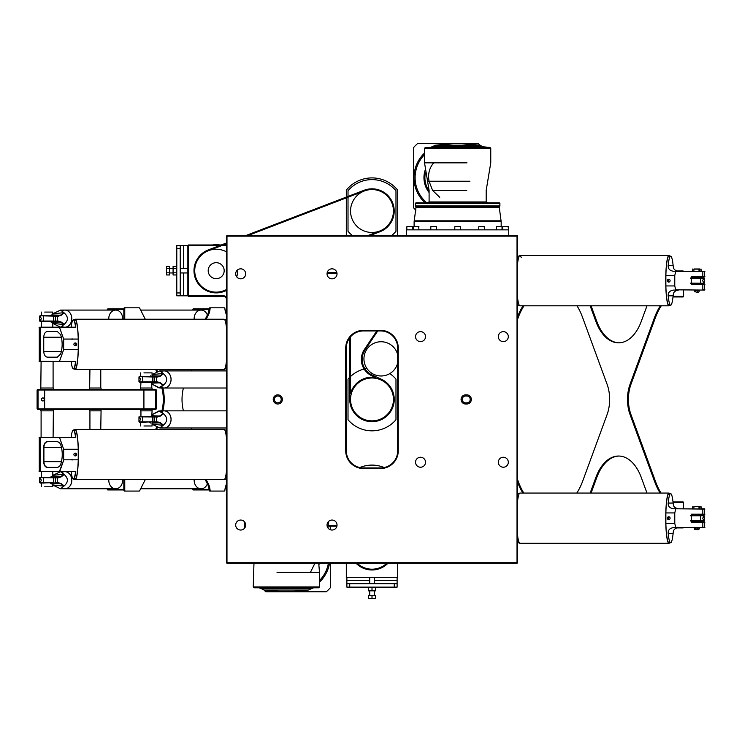 <?xml version="1.0" encoding="UTF-8"?>
<svg xmlns="http://www.w3.org/2000/svg" width="742" height="742" viewBox="0 0 742 742"><rect width="100%" height="100%" fill="white"/><g stroke="black" fill="none" stroke-linecap="round" stroke-linejoin="round"><path stroke-width="1.11" d="M226.978 563.299L517.026 563.299L517.591 562.724L517.591 236.141L517.026 236.141L517.026 562.724L226.978 562.724L226.978 236.141L517.026 236.141L517.591 235.566L517.591 236.141L517.026 235.566L226.978 235.566L226.403 236.141L226.403 562.724L226.978 563.299L226.403 562.724M391.581 235.566A31.405 31.405 0 0 0 395.978 231.291L395.978 190.74A31.405 31.405 0 0 0 348.017 190.74L348.017 196.426M348.017 197.224L348.017 231.291A31.405 31.405 0 0 0 352.422 235.566M226.403 244.99L223.277 244.99M221.199 244.99L188.44 244.99L188.44 245.565L187.865 245.565L188.44 244.99M188.44 296.373L187.865 295.808L188.44 296.373L223.555 296.373A2.857 2.857 0 0 1 226.403 299.23M226.403 297.338A3.422 3.422 0 0 0 223.555 295.808L188.44 295.808L188.44 245.565L219.706 245.565M245.537 272.639L245.537 273.538A9.136 9.136 0 0 0 245.602 274.67M221.784 245.565L226.403 245.565M183.645 268.4L183.645 245.565L187.865 245.565L187.865 295.808L183.645 295.808L183.645 272.963M208.511 250.648L226.403 243.793M247.874 235.566L364.322 190.982M379.672 231.059L367.893 235.566M226.403 289.751L223.861 290.725M226.403 242.996L208.252 249.952A22.204 22.204 0 0 0 195.452 278.621A22.204 22.204 0 0 0 224.13 291.421L226.403 290.549M369.97 235.566L379.941 231.754A22.204 22.204 0 0 0 392.731 203.076A22.204 22.204 0 0 0 364.062 190.286L245.806 235.566M226.403 251.816A21.462 21.462 0 0 0 195.387 275.95A21.462 21.462 0 0 0 226.403 289.556M236.735 276.887A21.462 21.462 0 0 0 237.635 269.865M216.191 262.687A7.995 7.995 0 0 0 209.263 274.679A7.995 7.995 0 0 0 223.11 274.679A7.995 7.995 0 0 0 216.191 262.687M176.791 274.967L173.081 274.967L173.081 266.397L176.791 266.397M176.791 272.824L173.081 272.824M176.791 268.539L173.081 268.539M173.081 268.4L169.593 268.4M169.593 268.539L169.593 274.967L166.57 274.967L166.57 266.397L169.593 266.397L169.593 268.539L166.57 268.539M169.593 272.824L166.57 272.824M180.223 268.567L180.223 272.796M183.645 245.565L176.791 245.565L176.791 295.808L183.645 295.808M180.223 295.808L180.223 245.565L176.791 245.565M372.002 189.562A21.462 21.462 0 0 0 353.415 221.747A21.462 21.462 0 0 0 390.58 221.747A21.462 21.462 0 0 0 372.002 189.562M356.095 563.299A22.26 22.26 0 0 0 387.908 563.299M386.767 563.299A21.462 21.462 0 0 1 357.236 563.299M375.712 587.126L375.712 590.836L368.292 590.836L368.292 587.126M372.002 587.126L372.002 590.836M368.292 595.557L375.712 595.557L375.712 598.581L368.292 598.581L368.292 595.557M372.002 595.557L372.002 598.581M369.878 583.694L374.116 583.694M394.271 587.126L397.118 587.126L397.118 583.694L346.876 583.694L346.876 587.126L394.271 587.126L394.271 583.694M397.118 583.694L397.118 577.285M346.876 577.285L346.876 583.694M384.198 467.562A31.405 31.405 0 0 0 359.805 467.562M397.693 354.732A17.131 17.131 0 0 0 363.997 357.468A17.131 17.131 0 0 0 378.309 375.758A17.131 17.131 0 0 0 397.693 362.968M376.806 330.923L364.378 349.501A17.929 17.929 0 0 0 371.844 375.777L375.517 377.455A22.26 22.26 0 0 0 350.539 393.52L350.539 336.775M377.771 330.923L365.045 349.946A17.131 17.131 0 0 0 372.178 375.053L381.23 379.181A22.26 22.26 0 0 1 368.839 421.465A22.26 22.26 0 0 1 349.742 399.437L349.742 337.758M350.539 399.437A21.462 21.462 0 0 0 372.002 420.89A21.462 21.462 0 0 0 393.455 399.437A21.462 21.462 0 0 0 372.002 377.975A21.462 21.462 0 0 0 350.539 399.437M397.693 348.044L397.693 450.821A17.131 17.131 0 0 1 380.563 467.952L363.432 467.952A17.131 17.131 0 0 1 346.31 450.821L346.31 348.044A17.131 17.131 0 0 1 363.432 330.923L380.563 330.923A17.131 17.131 0 0 1 397.693 348.044L398.259 348.044A17.697 17.697 0 0 0 380.563 330.348L363.432 330.348A17.697 17.697 0 0 0 345.735 348.044L345.735 450.821A17.697 17.697 0 0 0 363.432 468.517L380.563 468.517A17.697 17.697 0 0 0 398.259 450.821L398.259 348.044M226.978 499.635L226.403 499.635M389.819 373.578A31.405 31.405 0 0 1 395.978 379.162L395.978 419.712A31.405 31.405 0 0 1 348.017 419.712L348.017 379.162A31.405 31.405 0 0 1 349.742 377.279M350.539 376.509A31.405 31.405 0 0 1 364.118 369.034M364.943 368.839A31.405 31.405 0 0 1 366.882 368.449M397.693 563.299L397.693 577.285L346.31 577.285L346.31 563.299M346.31 235.566L346.31 197.882M346.31 197.084L346.31 190.128A33.112 33.112 0 0 1 397.693 190.128L397.693 235.566M466.774 404A4.563 4.563 0 0 0 471.346 399.437A4.563 4.563 0 0 0 466.774 394.865L465.633 394.865A4.563 4.563 0 0 0 461.07 399.437A4.563 4.563 0 0 0 465.633 404L466.774 404L466.774 402.86L465.633 402.86A3.422 3.422 0 0 1 462.21 399.437A3.422 3.422 0 0 1 465.633 396.005L466.774 396.005A3.422 3.422 0 0 1 470.205 399.437A3.422 3.422 0 0 1 466.774 402.86M277.796 394.865A4.563 4.563 0 0 0 273.835 401.719A4.563 4.563 0 0 0 281.747 401.719A4.563 4.563 0 0 0 277.796 394.865M420.528 457.239A4.999 4.999 0 0 1 424.86 464.733A4.999 4.999 0 0 1 416.206 464.733A4.999 4.999 0 0 1 420.528 457.239M503.317 457.239A4.999 4.999 0 0 1 507.649 464.733A4.999 4.999 0 0 1 498.995 464.733A4.999 4.999 0 0 1 503.317 457.239M420.528 331.637A4.999 4.999 0 0 1 424.86 339.131A4.999 4.999 0 0 1 416.206 339.131A4.999 4.999 0 0 1 420.528 331.637M503.317 331.637A4.999 4.999 0 0 1 507.649 339.131A4.999 4.999 0 0 1 498.995 339.131A4.999 4.999 0 0 1 503.317 331.637M240.677 520.049A4.999 4.999 0 0 1 245.008 527.543A4.999 4.999 0 0 1 236.355 527.543A4.999 4.999 0 0 1 240.677 520.049M332.036 520.049A4.999 4.999 0 0 1 336.358 527.543A4.999 4.999 0 0 1 327.704 527.543A4.999 4.999 0 0 1 332.036 520.049M332.036 268.827A4.999 4.999 0 0 1 336.358 276.321A4.999 4.999 0 0 1 327.704 276.321A4.999 4.999 0 0 1 332.036 268.827M240.677 268.827A4.999 4.999 0 0 1 245.008 276.321A4.999 4.999 0 0 1 236.355 276.321A4.999 4.999 0 0 1 240.677 268.827M277.796 396.005A3.422 3.422 0 0 1 280.754 401.144A3.422 3.422 0 0 1 274.828 401.144A3.422 3.422 0 0 1 277.796 396.005M226.978 235.566L226.403 236.141M517.026 563.299L517.591 562.724M455.069 226.431L460.494 226.718L454.79 226.718L454.79 229.862M479.054 226.431L484.48 226.718L478.766 226.718L478.766 229.862M503.03 226.431L508.456 226.718L502.751 226.718L502.751 229.862M501.175 226.431L501.75 226.431L501.175 226.431L501.175 221.737L414.11 221.737L414.221 220.847L501.063 220.847L414.221 220.847L415.965 207.593L499.32 207.593L415.965 207.445L415.39 205.933L499.895 205.933L499.895 203.364L415.39 203.364L415.965 202.798L499.32 202.798L457.638 202.798M413.535 226.431L418.961 226.718L413.257 226.718L413.257 229.862M407.117 226.431L412.533 226.718L406.829 226.718L406.829 229.862M431.093 226.431L436.519 226.718L430.805 226.718L430.805 229.862M496.611 226.431L502.028 226.718L496.324 226.718L496.324 229.862M439.728 197.279L432.586 190.425L429.052 181.224C427.809 174.277 429.238 168.295 433.356 163.286M429.099 190.935A23.039 23.039 0 0 1 425.407 172.83M457.638 201.945L429.099 201.945L427.058 202.798L488.227 202.798L486.186 201.945L457.638 201.945M480.12 145.265A45.679 45.679 0 0 0 478.145 143.419L417.727 143.419A45.679 45.679 0 0 0 413.674 147.463L413.674 207.89A45.679 45.679 0 0 0 415.891 210.227M429.099 192.512A23.976 23.976 0 0 1 425.045 170.521M426.798 202.798A32.834 32.834 0 0 1 424.526 154.661M457.638 143.419L456.219 143.419L457.638 143.419M435.637 145.172L431.946 146.842L483.339 146.842L479.647 145.172L435.637 145.172L456.219 143.419M483.339 146.842L489.906 147.417L425.379 147.417L424.526 148.27L424.526 162.832L433.634 162.832M508.743 235.566L508.743 229.862L406.542 229.862L406.542 235.566M314.886 563.299L310.648 571.915M263.874 589.936A45.679 45.679 0 0 0 265.849 591.791L326.276 591.791A45.679 45.679 0 0 0 330.32 587.747L330.32 563.299M330.32 529.732L330.32 527.321A45.679 45.679 0 0 0 328.103 524.974M319.338 563.299A23.976 23.976 0 0 1 318.949 564.681A23.976 23.976 0 0 0 319.338 563.299M328.381 563.299A32.834 32.834 0 0 1 319.468 580.55M286.356 591.791L287.785 591.791L286.356 591.791M308.366 590.038L312.048 588.369L260.665 588.369L264.347 590.038L308.366 590.038L287.785 591.791M319.468 586.931L253.245 586.931L254.098 587.794L318.615 587.794L319.468 586.931L319.468 572.379L310.36 572.379M220.031 244.99A25.979 25.979 0 0 0 212.351 244.99A25.979 25.979 0 0 1 220.031 244.99M212.351 296.373A25.979 25.979 0 0 0 220.031 296.373A25.979 25.979 0 0 1 212.351 296.373M74.339 430.824A24.551 3.153 90 0 1 75.155 429.98A24.551 3.153 90 0 1 78.235 449.262L63.664 449.262L59.564 437.576L75.786 437.53A24.551 3.153 -90 0 0 73.514 429.98A24.551 3.153 -90 0 0 73.106 430.184A24.551 3.153 -90 0 0 73.022 430.277M78.235 449.262L78.235 459.799A24.551 3.153 90 0 1 75.155 479.082A24.551 3.153 90 0 1 74.339 478.238M78.235 459.799L72.15 459.799A22.269 22.084 -90 0 1 72.02 459.307L72.095 460.068A20.294 14.348 -90 0 0 72.15 459.799M73.022 478.785A24.551 3.153 -90 0 0 73.106 478.878A24.551 3.153 -90 0 0 73.514 479.082A24.551 3.153 -90 0 0 75.786 471.532L59.712 471.532L63.831 459.799L72.02 459.799M70.036 471.532L71.241 471.532M63.831 459.799L59.416 471.485L39.27 471.662L75.628 471.662A35.588 13.783 -3.1 0 1 75.786 471.532M71.121 471.662A24.384 3.135 90 0 0 72.939 478.701A24.384 3.135 90 0 0 75.573 471.662L75.628 471.662M43.741 351.476C43.973 354.936 45.225 356.837 47.497 357.18L57.292 357.18L60.659 354.027C62.643 347.562 62.643 341.107 60.659 334.651L57.292 331.488L47.497 331.488C45.225 331.832 43.973 333.742 43.741 337.202L43.741 351.476L61.363 351.476M73.022 368.588A24.551 3.153 -90 0 0 73.106 368.681A24.551 3.153 -90 0 0 73.514 368.885A24.551 3.153 -90 0 0 75.777 361.465L59.453 361.465L63.664 349.603L78.235 349.603A24.551 3.153 90 0 1 75.155 368.885A24.551 3.153 90 0 1 74.339 368.041M74.339 320.627A24.551 3.153 90 0 1 75.155 319.783A24.551 3.153 90 0 1 78.235 339.075L72.15 339.075A20.294 14.348 -90 0 0 72.095 338.797A40.495 28.558 90 0 0 72.02 339.567L72.02 339.075L63.664 339.075L59.453 327.203L40.587 327.203L40.587 361.298L39.094 361.298L59.453 361.465M69.952 361.447L71.121 361.465A24.384 3.135 90 0 0 72.939 368.514L73.106 368.681M78.235 339.075L78.235 349.603M72.02 339.567A22.269 22.084 -90 0 1 72.15 339.075M63.664 339.075L63.664 349.603M75.294 342.934A1.401 1.391 -90 0 1 76.686 344.334A1.401 1.391 -90 0 1 75.294 345.744A1.401 1.391 -90 0 1 73.903 344.334A1.401 1.391 -90 0 1 75.294 342.934M59.453 327.203L75.786 327.333A24.551 3.153 -90 0 0 73.514 319.783A24.551 3.153 -90 0 0 73.106 319.997A24.551 3.153 -90 0 0 73.022 320.09M40.587 327.38L39.094 327.38L40.587 327.38M59.546 466.44L57.486 467.377L47.636 467.377C45.364 466.978 44.121 465.076 43.908 461.663L43.908 447.398C44.121 443.985 45.364 442.084 47.636 441.685L57.486 441.685L59.666 442.751L57.292 441.509L47.497 441.509C45.16 441.852 43.88 443.818 43.639 447.398L43.639 461.663C43.88 465.243 45.16 467.21 47.497 467.553L57.347 467.543L59.555 466.44L60.761 464.269C62.745 457.777 62.745 451.284 60.761 444.792L59.555 442.631M40.587 471.485L39.094 471.485L40.587 471.485L40.587 437.576L39.094 437.576L59.564 437.576M63.664 459.038L63.664 449.262M59.592 437.53L75.628 437.4A35.588 13.783 3.1 0 0 75.786 437.53M59.536 437.4L39.27 437.4L41.098 437.4L41.098 410.855L53.368 410.855L53.09 437.4M75.294 453.13A1.401 1.391 -90 0 1 76.686 454.531A1.401 1.391 -90 0 1 75.294 455.931A1.401 1.391 -90 0 1 73.903 454.531A1.401 1.391 -90 0 1 75.294 453.13M71.121 437.4A24.384 3.135 90 0 1 72.939 430.36A24.384 3.135 90 0 1 75.573 437.4M72.02 459.307A40.495 28.558 90 0 0 72.095 460.068M74.849 455.866A1.401 1.391 90 0 0 74.849 453.195M74.469 429.98A25.126 3.228 90 0 1 75.155 429.405L224.075 429.405A25.126 3.228 90 0 1 226.403 437.186M226.403 471.875A25.126 3.228 90 0 1 224.075 479.657L75.155 479.657A25.126 3.228 90 0 1 74.469 479.082M75.155 429.405A25.126 3.228 90 0 1 78.383 454.531A25.126 3.228 90 0 1 75.155 479.657M226.403 429.98L224.752 429.98L226.403 429.98M224.752 479.082L226.403 479.082L224.752 479.082M75.573 361.465A24.384 3.135 90 0 1 72.939 368.514M75.786 327.333A35.588 13.783 -176.9 0 1 75.628 327.203L67.568 327.203M71.121 327.203A24.384 3.135 90 0 1 72.939 320.164A24.384 3.135 90 0 1 75.573 327.203M74.849 345.67A1.401 1.391 90 0 0 74.849 343.008M74.469 319.783A25.126 3.228 90 0 1 75.155 319.218L224.075 319.218A25.126 3.228 90 0 1 226.403 326.99M226.403 361.679A25.126 3.228 90 0 1 224.075 369.46L75.155 369.46A25.126 3.228 90 0 1 74.469 368.885M75.155 319.218A25.126 3.228 90 0 1 78.383 344.334A25.126 3.228 90 0 1 75.155 369.46M226.403 368.885L224.752 368.885L226.403 368.885M224.752 319.783L226.403 319.783L224.752 319.783M155.662 401.144L155.662 408.851L156.349 408.851L37.1 408.851L38.037 408.851L38.037 390.014L37.1 390.014L156.349 390.014L155.662 390.014L155.662 397.721M42.108 400.717L42.869 400.958C44.743 399.947 44.743 398.927 42.869 397.907L42.108 398.157M42.869 400.958A1.53 1.382 90 0 1 42.071 398.185A1.53 1.382 90 0 1 44.251 399.437A1.53 1.382 90 0 1 42.869 400.958M44.678 312.076L52.803 312.076L44.678 312.076M89.93 429.405L89.93 410.855L101.06 410.855L100.773 429.405M100.773 369.46L100.773 388.01L89.643 388.01L89.93 369.46M156.015 401.144L155.43 399.437L156.015 397.721M155.662 390.014L155.134 389.439L37.675 389.439L38.556 389.439L38.037 390.014M38.037 408.851L38.556 409.426L155.783 409.426L155.134 409.426L155.662 408.851M156.404 399.307L156.043 400.958L156.043 397.907L156.404 399.307M151.785 382.306L151.785 388.01L140.655 388.01L140.934 382.306M140.934 416.559L140.934 410.855L152.073 410.855L151.785 416.559M143.948 372.883L152.073 372.883L143.948 372.883M143.948 425.982L152.073 425.982L143.948 425.982M53.09 361.465L53.09 388.01L40.81 388.01L41.098 361.465M44.678 486.789L52.803 486.789L44.678 486.789M675.739 289.807L704.612 290.094L675.739 289.807L674.766 285.939L665.871 285.939L665.871 275.412L674.766 275.412L675.739 271.544L704.9 271.544L675.739 271.544M702.822 289.807L704.9 289.807L702.822 289.807L702.822 284.668L704.9 284.668L691.266 284.668L691.266 276.683L704.9 276.683L691.266 276.961M678.411 290.094C674.97 290.66 673.254 292.302 673.272 295.01A24.393 1.002 94.4 0 0 673.319 294.528L673.328 294.314M673.3 294.518L673.133 295.808A24.551 3.153 -90 0 1 670.657 305.222A24.551 3.153 -90 0 1 668.171 295.808L673.133 295.808M673.328 267.037L673.319 266.823A24.393 1.002 85.6 0 0 673.272 266.341L673.3 266.832M675.489 290.094L673.402 290.094C669.738 290.697 667.995 292.598 668.171 295.808M702.822 284.668L691.266 284.39L691.767 283.527M673.133 265.543L668.171 265.543A24.551 3.153 -90 0 1 670.657 256.12A24.551 3.153 -90 0 1 673.133 265.543L673.272 266.341C673.254 269.049 674.97 270.691 678.411 271.257M702.609 271.257L704.612 271.257L702.609 271.257M674.766 275.412L674.766 285.939M698.983 268.975L694.002 268.975A48.573 34.058 -7.3 0 0 693.918 269.142L699.892 269.142A48.573 34.058 7.3 0 0 699.817 268.975L698.983 268.975A48.573 34.058 172.7 0 1 699.01 269.142L699.01 271.257M693.918 271.257L693.918 269.142M699.892 271.257L699.892 269.142M698.751 292.153L699.474 290.549L694.336 290.549L694.614 291.838M697.795 291.838L696.655 292.153L698.491 292.153L697.795 291.838L697.795 290.549M695.504 291.838L696.655 292.153L695.504 291.838L695.504 290.549M669.367 279.437A1.401 1.391 -90 0 0 669.367 281.914M668.709 279.27A1.401 1.391 90 0 1 670.1 280.671A1.401 1.391 90 0 1 668.709 282.081A1.401 1.391 90 0 1 667.308 280.671A1.401 1.391 90 0 1 668.709 279.27M668.171 265.543C667.995 268.752 669.738 270.654 673.402 271.257L675.489 271.257M665.871 275.412A24.551 3.153 -90 0 1 668.95 256.12A24.551 3.153 -90 0 1 669.803 257.029M669.803 304.322A24.551 3.153 -90 0 1 668.95 305.222A24.551 3.153 -90 0 1 665.871 285.939M669.636 256.12A25.126 3.228 90 0 0 668.95 255.554A25.126 3.228 90 0 0 665.722 280.671A25.126 3.228 90 0 0 668.95 305.797A25.126 3.228 90 0 0 669.636 305.222M675.739 527.33L704.612 527.608L675.739 527.33L674.766 523.453L665.871 523.453L665.871 512.926A24.551 3.153 -90 0 1 668.95 493.643A24.551 3.153 -90 0 1 669.803 494.552M702.822 527.33L704.9 527.33L702.822 527.33L702.822 522.192L704.9 522.192L691.266 522.192L691.266 514.197L704.9 514.197L702.822 514.197L702.822 509.058L704.9 509.058L675.489 508.771L702.822 509.058M678.411 527.608C674.96 528.174 673.254 529.816 673.272 532.524A24.393 1.002 94.4 0 0 673.319 532.051L673.328 531.828M673.3 532.042L673.133 533.322A24.551 3.153 -90 0 1 670.657 542.745A24.551 3.153 -90 0 1 668.171 533.322L673.133 533.322M665.871 512.926L674.766 512.926L675.739 509.058M674.766 512.926L674.766 523.453M673.328 504.551L673.319 504.337A24.393 1.002 85.6 0 0 673.272 503.864L673.133 503.057L668.171 503.057C667.995 506.267 669.738 508.168 673.402 508.771L675.489 508.771M669.803 541.836A24.551 3.153 -90 0 1 668.95 542.745A24.551 3.153 -90 0 1 665.871 523.453M668.171 503.057A24.551 3.153 -90 0 1 670.657 493.643A24.551 3.153 -90 0 1 673.133 503.057M675.489 527.608L673.402 527.608C669.738 528.211 667.995 530.113 668.171 533.322M702.822 522.192L691.266 521.904L691.767 521.051M691.767 515.338L691.266 514.503L702.822 514.197M678.411 508.771C674.97 508.205 673.254 506.573 673.272 503.864L673.3 504.347M702.609 508.771L704.612 508.771L702.609 508.771M698.983 506.489L694.002 506.489A48.573 34.058 -7.3 0 0 693.918 506.656L699.892 506.656A48.573 34.058 7.3 0 0 699.817 506.489L698.983 506.489A48.573 34.058 172.7 0 1 699.01 506.656L699.01 508.771M693.918 508.771L693.918 506.656M699.892 508.771L699.892 506.656M698.751 529.667L699.474 528.072L694.336 528.072L694.614 529.361M697.795 529.361L696.655 529.667L698.491 529.667L697.795 529.361L697.795 528.072M695.504 529.361L696.655 529.667L695.504 529.361L695.504 528.072M669.367 516.951A1.401 1.391 -90 0 0 669.367 519.428M668.709 516.784A1.401 1.391 90 0 1 670.1 518.194A1.401 1.391 90 0 1 668.709 519.595A1.401 1.391 90 0 1 667.308 518.194A1.401 1.391 90 0 1 668.709 516.784M669.636 493.643A25.126 3.228 90 0 0 668.95 493.068A25.126 3.228 90 0 0 665.871 510.7A25.126 3.228 90 0 0 668.95 543.311A25.126 3.228 90 0 0 669.636 542.745M521.227 257.669A25.126 3.228 90 0 0 519.929 255.554A25.126 3.228 90 0 0 517.591 263.336M517.591 298.015A25.126 3.228 90 0 0 519.929 305.797L668.95 305.797M668.95 255.554L519.929 255.554M517.591 305.222L519.242 305.222L517.591 305.222M519.242 256.12L517.591 256.12L519.242 256.12M517.591 535.538A25.126 3.228 90 0 0 518.63 541.196A25.126 3.228 90 0 0 519.929 543.311L668.95 543.311M668.95 493.068L519.929 493.068A25.126 3.228 90 0 0 517.591 500.85M517.591 493.643L519.242 493.643L517.591 493.643M519.242 542.745L517.591 542.745L519.242 542.745M226.403 370.889L164.14 370.889A8.561 6.938 90 0 1 171.077 379.45A8.561 6.938 90 0 1 164.14 388.01A8.561 6.938 90 0 1 164.121 388.01A8.561 6.938 -90 0 0 171.04 379.45A8.561 6.938 -90 0 0 164.103 370.889A8.561 6.938 90 0 1 164.14 370.889A8.561 6.938 -90 0 0 161.839 371.352M161.858 387.556A8.561 6.938 -90 0 0 164.103 388.01L159.864 388.01L163.463 385.135L160.476 382.844L157.517 381.88L152.917 381.87M151.785 384.031L159.864 388.01M152.435 376.593L139.246 376.593L152.806 376.982L152.806 381.861L139.477 381.833L139.923 382.306L138.967 381.833L140.6 379.45L139.422 376.927A7.429 2.569 -30.7 0 1 139.385 376.899M164.103 370.889L159.845 370.889L152.073 374.571L163.073 373.504L160.198 375.758L157.406 376.593L152.555 376.593M152.926 377.01L157.508 377.038L160.485 376.083L163.463 373.764A6.808 6.149 -14.3 0 0 163.361 373.634L159.845 370.889M163.463 373.764C167.72 377.557 167.72 381.351 163.463 385.135M139.923 382.306L157.415 382.306L160.207 383.141L162.962 385.284L158.788 387.806L151.785 383.994M149.383 376.593L150.858 375.758M152.073 375.758L160.485 376.083M160.476 382.844L151.785 383.141M226.403 410.855L164.14 410.855A8.561 6.938 90 0 1 171.077 419.416A8.561 6.938 90 0 1 164.14 427.986A8.561 6.938 90 0 1 164.121 427.986A8.561 6.938 -90 0 0 171.04 419.416A8.561 6.938 -90 0 0 164.103 410.855A8.561 6.938 90 0 1 164.14 410.855A8.561 6.938 -90 0 0 161.839 411.318M161.858 427.522A8.561 6.938 -90 0 0 164.103 427.986L159.864 427.986L163.463 425.101L160.476 422.81L157.517 421.846L152.917 421.836M152.435 416.559L139.357 416.846L152.806 416.948L152.481 422.272L157.415 422.272L160.207 423.107L162.962 425.259L152.073 424.22L159.864 427.986M139.923 422.272L152.806 421.827L139.477 421.799L139.923 422.272L139.44 422.272L138.967 421.799L140.6 419.416L139.422 416.893A7.429 2.569 -30.7 0 1 139.385 416.865M164.103 410.855L159.845 410.855L151.785 414.806L158.816 410.994L163.073 413.47L160.198 415.724L157.406 416.559L152.555 416.559M152.926 421.827L152.926 416.948L157.508 417.004L160.485 416.049L163.463 413.73A6.808 6.149 -14.3 0 0 163.361 413.6L159.845 410.855M163.463 413.73C167.72 417.523 167.72 421.317 163.463 425.101M150.914 423.107L149.43 422.272M151.785 415.724L160.485 416.049M160.476 422.81L152.073 423.107M690.459 515.783L703.796 515.811L703.351 515.338L703.824 515.338L704.297 515.811L702.674 518.194L703.843 520.717A7.429 2.569 149.3 0 1 703.88 520.745M517.591 319.19L518.074 317.891A57.097 33.473 90 0 1 524.01 305.797M523.806 493.068A57.097 33.473 90 0 1 518.352 481.753L517.591 479.675M517.591 482.198A57.097 33.473 -90 0 0 522.878 493.068M523.091 305.797A57.097 33.473 -90 0 0 517.591 316.704M683.595 508.771L683.141 501.917L673.013 501.917M683.595 296.373L683.595 290.094M619.032 342.823A45.679 26.777 90 0 1 596.791 321.379L591.782 307.735A57.097 33.473 90 0 1 591.105 305.797M661.057 493.068A57.097 33.473 90 0 1 655.613 481.753L630.969 414.574A28.548 16.741 90 0 1 630.969 384.291L655.325 317.891A57.097 33.473 90 0 1 661.27 305.797M591.105 493.068A57.097 33.473 90 0 1 591.782 491.139L596.791 477.486A45.679 26.777 90 0 1 619.032 456.042M646.959 493.068A57.097 33.473 -90 0 0 646.282 491.139L641.274 477.486A45.679 26.777 -90 0 0 618.568 456.033A45.679 26.777 -90 0 0 595.863 477.486L590.855 491.139A57.097 33.473 -90 0 0 590.178 493.068M660.343 305.797A57.097 33.473 -90 0 0 654.398 317.891L630.041 384.291A28.548 16.741 -90 0 0 630.041 414.574L654.685 481.753A57.097 33.473 -90 0 0 660.13 493.068M576.794 493.068A57.097 33.473 -90 0 0 582.739 480.983L607.095 414.574A28.548 16.741 -90 0 0 607.095 384.291L582.451 317.112A57.097 33.473 -90 0 0 576.998 305.797M590.178 305.797A57.097 33.473 -90 0 0 590.855 307.735L595.863 321.379A45.679 26.777 -90 0 0 618.568 342.832A45.679 26.777 -90 0 0 641.274 321.379L646.282 307.735A57.097 33.473 -90 0 0 646.959 305.797M690.459 278.259L704.297 278.287L703.824 277.823L702.674 280.671L703.843 283.203A7.429 2.569 149.3 0 1 703.88 283.221M692.351 276.989L693.835 277.823M703.351 277.823L690.895 277.823M690.459 283.147L704.297 283.231L704.297 278.287M690.83 283.527L704.028 283.527M683.475 290.094L683.475 296.373L673.077 296.373M673.013 296.948L683.141 296.948M683.141 270.969L676.63 270.969M673.077 502.492L683.475 502.492L683.141 501.917M683.475 508.771L683.595 502.492M676.63 527.896L683.141 527.896M692.351 514.503L693.835 515.338M703.351 515.338L690.895 515.338M690.459 520.661L704.297 520.754L704.297 515.811M690.83 521.051L704.028 521.051M62.588 488.329A8.561 6.938 -90 0 0 64.832 488.783A8.561 6.938 -90 0 0 71.158 483.738A8.561 6.938 -90 0 0 70.026 474.537A8.561 6.938 -90 0 0 64.832 471.662A8.561 6.938 -90 0 0 62.569 472.125M64.851 471.662A8.561 6.938 90 0 1 64.869 471.662A8.561 6.938 90 0 1 71.807 480.083A8.561 6.938 90 0 1 65.101 488.783A8.561 6.938 90 0 1 64.869 488.783A8.561 6.938 90 0 1 64.851 488.783L60.594 488.783L64.192 485.908L61.215 483.617L58.247 482.652L53.211 483.079L58.145 483.079L60.937 483.914L63.691 486.066L52.803 485.027M108.796 479.657A8.561 6.938 -90 0 0 115.483 488.783L115.826 488.783A8.561 6.938 -90 0 0 115.947 488.783A8.561 6.938 -90 0 0 122.643 479.657M62.588 326.749A8.561 6.938 -90 0 0 64.832 327.203A8.561 6.938 -90 0 0 71.158 322.158A8.561 6.938 -90 0 0 70.026 312.957A8.561 6.938 -90 0 0 64.832 310.082A8.561 6.938 -90 0 0 62.569 310.546M53.164 315.786L39.975 315.786L58.238 316.231L61.215 315.276L64.192 312.957A6.808 6.149 -14.3 0 0 64.1 312.827L60.575 310.082L64.832 310.082A8.561 6.938 90 0 1 64.869 310.082A8.561 6.938 90 0 1 65.101 310.082A8.561 6.938 90 0 1 71.807 318.782A8.561 6.938 90 0 1 64.869 327.203A8.561 6.938 90 0 1 64.851 327.203M122.643 319.218A8.561 6.938 -90 0 0 115.947 310.082A8.561 6.938 -90 0 0 115.826 310.082L115.483 310.082A8.561 6.938 -90 0 0 108.796 319.218M209.142 490.091A1.141 0.668 90 0 0 209.81 491.074L210.737 491.074A1.141 0.668 -90 0 1 210.069 490.091A11.418 6.697 90 0 0 208.511 484.248L207.584 484.248A11.418 6.697 -90 0 1 209.142 490.091L210.069 490.091M207.584 484.248L205.265 479.657M123.84 479.657L123.84 489.933A1.141 0.668 90 0 0 124.508 491.074L125.435 491.074A1.141 0.668 -90 0 1 124.758 489.933L124.758 479.657M155.727 429.405L156.516 427.188M161.904 388.01A28.548 16.741 -90 0 1 161.904 410.855M156.506 371.668L155.727 369.46M124.758 319.218L124.758 308.941A1.141 0.668 -90 0 1 125.435 307.8L124.508 307.8A1.141 0.668 90 0 0 123.84 308.941L123.84 319.218M205.265 319.218L207.584 314.617L208.511 314.617A11.418 6.697 90 0 0 210.069 308.774A1.141 0.668 -90 0 1 210.737 307.8L224.251 307.8A1.141 0.668 -90 0 1 224.909 308.774A11.418 6.697 90 0 0 226.403 314.487M210.737 307.8L209.81 307.8A1.141 0.668 90 0 0 209.142 308.774A11.418 6.697 -90 0 1 207.584 314.617M64.192 312.957C68.45 316.751 68.45 320.544 64.192 324.328L61.215 322.037L58.247 321.073L53.647 321.063L53.211 321.499L58.145 321.499L60.937 322.334L63.691 324.486L52.803 323.447L60.566 327.203M60.575 310.082L52.803 313.764L63.803 312.697L60.927 314.951L58.136 315.786L53.285 315.786M40.652 321.499L40.207 321.026L39.697 321.026L40.17 321.499L53.099 321.499L53.656 321.054L53.656 316.175L53.535 321.054L40.207 321.026L41.329 318.643L40.151 316.12A7.429 2.569 -30.7 0 1 40.114 316.092M51.643 322.334L50.159 321.499M50.113 315.786L51.588 314.951M52.803 314.951L61.215 315.276M61.215 322.037L52.803 322.334M60.621 327.203L64.192 324.328M208.511 314.617L206.183 319.218M145.265 319.218L139.691 308.19A1.141 0.668 -90 0 0 139.181 307.8L125.435 307.8M156.655 369.46L157.323 371.352M162.832 410.855A28.548 16.741 90 0 0 162.832 388.01M157.323 427.513L156.655 429.405M145.265 479.657L139.691 490.675A1.141 0.668 -90 0 1 139.181 491.074L125.435 491.074M206.183 479.657L208.511 484.248M226.403 484.378A11.418 6.697 90 0 0 224.909 490.091A1.141 0.668 -90 0 1 224.251 491.074L210.737 491.074M191.816 429.405L191.102 427.986M183.422 388.01A28.548 16.741 90 0 0 183.422 410.855M191.102 370.889L191.816 369.46M53.656 477.783L58.238 477.811L61.215 476.856L64.192 474.537A6.808 6.149 -14.3 0 0 64.1 474.407L60.603 471.662M60.538 471.662L52.803 475.344L63.803 474.277L60.927 476.531L58.136 477.366L53.285 477.366L53.656 482.634L53.656 477.755M40.087 477.653L53.535 477.755L39.975 477.366M40.652 483.079L39.697 482.606L40.17 483.079L53.535 482.634L40.207 482.606L41.329 480.222L40.151 477.7A7.429 2.569 -30.7 0 1 40.114 477.672M51.643 483.914L50.159 483.079M50.113 477.366L51.588 476.531M52.803 476.531L61.215 476.856M64.192 474.537C68.45 478.33 68.45 482.124 64.192 485.908M61.215 483.617L52.803 483.914M52.803 485.064L60.594 488.793M209.133 308.941L193.096 308.941L192.632 310.082M192.762 310.082L192.762 309.507L209.068 309.507M192.632 309.507L193.096 308.941M207.38 315.035A8.561 6.938 -90 0 0 201.314 310.082L200.859 310.082A8.561 6.938 -90 0 0 194.163 319.218M209.068 489.358L192.762 489.358L192.762 488.783M194.163 479.657A8.561 6.938 -90 0 0 200.85 488.783L201.314 488.783A8.561 6.938 -90 0 0 207.38 483.83M192.632 488.783L193.096 489.933L209.133 489.933M193.096 489.933L192.632 489.358M124.758 308.941L107.729 308.941L107.265 310.082M107.395 310.082L107.395 309.507L123.84 309.507M107.265 309.507L107.729 308.941M64.869 310.082L115.492 310.082M123.84 489.358L107.395 489.358L107.395 488.783M115.492 488.783L64.869 488.783M107.265 488.783L107.729 489.933L124.758 489.933M107.729 489.933L107.265 489.358M140.646 310.082L201.314 310.082A8.561 6.938 -90 0 0 201.184 310.082L200.85 310.082M200.85 488.783L201.184 488.783A8.561 6.938 -90 0 0 201.314 488.783L140.646 488.783M327.074 273.251L336.998 273.251M336.998 525.614L328.734 525.614M329.281 526.189L336.896 526.189M336.896 272.685L327.166 272.685M223.555 296.373L223.555 295.808M180.223 292.951L176.791 292.951M176.791 248.412L180.223 248.412M397.118 580.272L374.283 580.272M369.72 580.272L346.876 580.272M349.732 587.126L349.732 583.694M466.774 394.865L466.774 396.005M465.633 394.865L465.633 396.005M465.633 402.86L465.633 404M397.693 450.821L398.259 450.821M380.563 330.348L380.563 330.923M380.563 467.952L380.563 468.517M363.432 330.348L363.432 330.923M363.432 467.952L363.432 468.517M345.735 348.044L346.31 348.044M346.31 450.821L345.735 450.821M466.737 190.425L432.586 190.425M424.526 153.056A33.974 33.974 0 0 0 425.064 202.798M447.899 143.707A33.974 33.974 0 0 0 441.611 144.3M489.906 147.417L490.759 148.27L424.526 148.27M466.978 162.832L424.526 162.832L427.568 181.224L429.052 181.224M469.918 181.224L427.568 181.224L429.099 190.425L429.099 201.945M499.32 207.445L499.607 206.684L415.678 206.684M296.104 591.504A33.974 33.974 0 0 0 302.393 590.91M319.468 582.145A33.974 33.974 0 0 0 329.541 563.299M277.026 572.379L319.468 572.379L318.745 563.299M327.843 527.766L328.326 528.517M244.387 528.517L244.869 527.766M61.363 337.202L43.741 337.202M43.639 447.398L61.475 447.398M43.639 461.663L61.475 461.663M44.65 389.439L44.65 409.426M143.92 389.439L143.92 409.426M702.822 271.544L702.822 276.683M154.661 376.593L154.651 382.306M142.696 376.593L142.779 382.306M156.543 376.593L156.543 382.306M154.661 416.559L154.651 422.272M142.696 416.559L142.779 422.272M156.543 416.559L156.543 422.272M518.352 481.753L517.591 481.753M517.591 317.891L518.074 317.891M655.613 481.753L654.685 481.753M630.041 414.574L630.969 414.574M590.855 307.735L591.782 307.735M596.791 321.379L595.863 321.379M591.782 491.139L590.855 491.139M595.863 477.486L596.791 477.486M654.398 317.891L655.325 317.891M630.969 384.291L630.041 384.291M700.485 277.823L700.578 283.527M691.767 276.989L691.266 276.989M700.485 515.338L700.578 521.051M55.39 315.786L55.381 321.499M43.426 315.786L43.509 321.499M57.273 315.786L57.273 321.499M209.142 308.774L210.069 308.774M55.39 477.366L55.381 483.079M43.426 477.366L43.509 483.079M57.273 477.366L57.273 483.079M173.081 272.963L169.593 272.963M187.865 268.4L180.223 268.4M187.865 272.963L180.223 272.963M369.72 590.836L369.72 595.557M374.283 590.836L374.283 595.557M369.72 577.285L369.72 583.694M374.283 577.285L374.283 583.694M460.494 229.862L460.216 226.431M484.48 229.862L484.192 226.431M508.456 229.862L508.168 226.431M502.028 226.718L502.028 229.862M412.533 229.862L412.255 226.431M418.961 229.862L418.673 226.431M436.519 229.862L436.231 226.431M490.759 148.27L490.759 162.832L486.186 190.425L486.186 201.945M479.647 145.172L459.075 143.419M431.946 146.842L430.332 147.417M499.895 203.364L499.32 202.798M415.39 203.364L415.39 205.933M499.607 206.684L499.895 205.933M501.175 221.737L499.32 207.593M414.11 221.737L414.11 226.431M264.347 590.038L284.928 591.791M312.048 588.369L313.671 587.794M260.665 588.369L259.041 587.794M253.245 586.931L253.968 563.299M328.391 521.626L328.038 527.608M244.322 521.626L244.674 527.608M75.155 429.98L73.514 429.98M75.155 479.082L73.514 479.082M75.155 319.783L73.514 319.783M75.155 368.885L73.514 368.885M39.27 361.465L39.27 327.203M39.27 471.662L39.27 437.4M37.675 389.439L37.1 390.014L37.1 408.851L37.675 409.426M41.385 471.662L41.385 477.366M52.803 471.662L52.803 477.366M41.385 312.076L41.385 315.786M52.803 312.076L52.803 315.786M89.643 409.426L89.643 410.855M101.06 409.426L101.06 410.855M89.643 388.01L89.643 389.439M101.06 388.01L101.06 389.439M155.783 389.439L156.349 390.014L156.349 398.658M156.349 400.216L156.349 408.851L155.783 409.426M140.655 409.426L140.655 410.855M152.073 409.426L152.073 410.855M140.655 388.01L140.655 389.439M152.073 388.01L152.073 389.439M140.655 372.883L140.655 376.593M152.073 372.883L152.073 376.593M152.073 425.982L152.073 422.272M140.655 425.982L140.655 422.272M53.368 410.855L53.368 409.426M40.81 410.855L40.81 409.426M53.368 389.439L53.368 388.01M40.81 389.439L40.81 388.01M52.803 327.203L52.803 321.499M41.385 327.203L41.385 321.499M52.803 486.789L52.803 483.079M41.385 486.789L41.385 483.079M704.612 290.094L704.612 284.39M704.612 276.961L704.612 271.257M692.796 268.975L692.62 271.257M701.014 268.975L701.19 271.257M702.043 284.39L702.043 283.527M691.767 276.961L691.767 277.823M702.043 276.961L702.043 277.823M668.95 305.222L670.657 305.222M668.95 256.12L670.657 256.12M704.612 527.608L704.612 521.904M668.95 542.745L670.657 542.745M668.95 493.643L670.657 493.643M704.612 514.484L704.612 508.771M692.796 506.489L692.62 508.771M701.014 506.489L701.19 508.771M694.336 527.608L694.336 528.072M699.474 527.608L699.474 528.072M702.043 521.904L702.043 521.051M702.043 514.484L702.043 515.338M226.403 388.01L164.14 388.01M152.926 376.982L152.926 381.861M138.967 381.833L138.967 376.89M226.403 427.986L164.14 427.986M138.967 421.799L138.967 416.856M39.697 321.026L39.697 316.083M226.403 488.783L225.067 488.783M39.697 482.606L39.697 477.663M226.403 310.082L225.067 310.082"/></g></svg>
